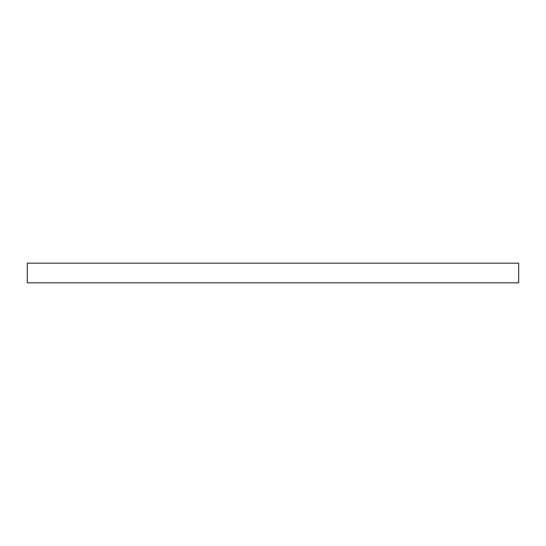<?xml version="1.0" encoding="UTF-8"?>
<svg xmlns="http://www.w3.org/2000/svg" width="546" height="546" viewBox="0 0 546 546"><rect width="100%" height="100%" fill="white"/><g stroke="black" fill="none" stroke-linecap="round" stroke-linejoin="round"><path stroke-width="0.82" d="M27.3 263.172L27.3 282.828L27.3 263.172L518.7 263.172L518.7 282.828L518.7 263.172L27.3 263.172M518.7 282.828L27.3 282.828L518.7 282.828"/></g></svg>

